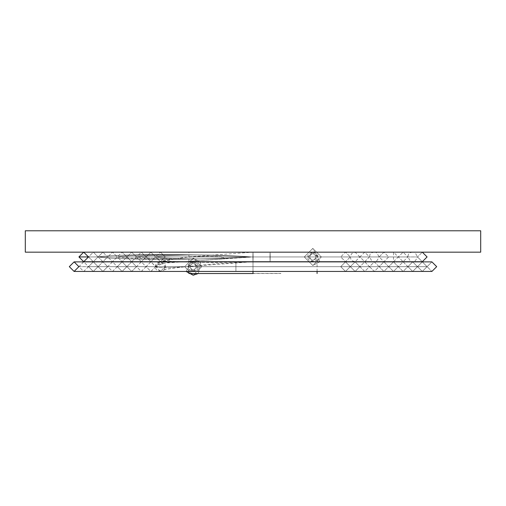 <?xml version="1.0" encoding="UTF-8"?>
<svg xmlns="http://www.w3.org/2000/svg" width="506" height="506" viewBox="0 0 506 506"><rect width="100%" height="100%" fill="white"/><g stroke="black" fill="none" stroke-linecap="round" stroke-linejoin="round"><path stroke-width="0.38" stroke-dasharray="2.53 1.9" d="M253 256.94L253 261.728L253 256.94C253 251.261 253 251.261 253 256.94C253 251.261 253 251.261 253 256.94L340.721 256.94L345.503 252.159L350.291 256.94L345.503 261.728L340.721 256.94L253 256.94L253 252.159L253 256.94L359.918 256.94L364.706 252.159L369.488 256.94L364.706 261.728L359.918 256.94L253 256.94C253 262.62 253 262.62 253 256.94C253 262.62 253 262.62 253 256.94L253 252.159L253 256.94L379.114 256.94L383.902 252.159L388.684 256.94L383.902 261.728L379.114 256.94L253 256.94C253 262.62 253 262.62 253 256.94C253 262.62 253 262.62 253 256.94L253 252.159L253 256.94L398.317 256.94L403.099 252.159L407.887 256.94L403.099 261.728L398.317 256.94L253 256.94C253 262.62 253 262.62 253 256.94C253 262.62 253 262.62 253 256.94L253 252.159L253 256.94L417.513 256.94L422.301 252.159L417.513 256.94L253 256.94C253 262.62 253 262.62 253 256.94C253 262.62 253 262.62 253 256.94L253 261.728L253 256.94C253 251.261 253 251.261 253 256.94C253 251.261 253 251.261 253 256.94L224.797 258.819L253 256.94C253 262.62 253 262.62 253 256.94C253 262.62 253 262.62 253 256.94L253 261.728L253 252.159L253 256.94L88.518 256.94L93.3 252.159L98.088 256.94L93.3 261.728L88.518 256.94L253 256.94C253 262.62 253 262.62 253 256.94C253 262.62 253 262.62 253 256.94L253 261.728L253.057 256.94L251.843 256.94L417.482 256.94C415.723 260.805 414.123 262.399 412.7 261.728C412.498 264.878 402.567 253.19 412.7 252.159L93.3 252.159L88.518 256.94L93.3 261.728L98.088 256.94L93.3 252.159L253 252.159L253 256.94L107.715 256.94L112.496 252.159L117.284 256.94L112.496 261.728L107.715 256.94L253 256.94C253 262.62 253 262.62 253 256.94C253 262.62 253 262.62 253 256.94L253 261.728L253.057 256.94L404.813 256.94L88.518 256.94L404.813 256.94L253.057 256.94L253 252.159L253.057 256.94L398.285 256.94L107.715 256.94L112.496 261.728L117.284 256.94L112.496 252.159L107.715 256.94L387.071 256.94L253.057 256.94L253 252.159L253 256.94L126.911 256.94L131.699 252.159L136.481 256.94L131.699 261.728L126.911 256.94L253 256.94C253 262.62 253 262.62 253 256.94C253 262.62 253 262.62 253 256.94L253 261.728L253 252.159L253 261.728L253.057 256.94L251.754 256.94C171.585 261.241 103.793 258.768 98.815 256.94C103.781 255.119 171.591 252.639 251.754 256.94C181.553 261.001 122.673 258.686 117.999 256.94C122.667 255.195 181.54 252.88 251.779 256.94L379.083 256.94C377.198 260.856 375.604 262.45 374.301 261.728C374.143 264.885 364.149 253.209 374.301 252.159L131.699 252.159L126.911 256.94L131.699 261.728L136.481 256.94L131.699 252.159L253 252.159L253 256.94L146.114 256.94L150.896 252.159L155.684 256.94L150.896 261.728L146.114 256.94L253 256.94M422.301 261.728L417.513 256.94L422.295 261.728L253 261.728L253 252.159L253 261.728L253.063 256.94L342.948 256.94L126.911 256.94L342.948 256.94L253.057 256.94L253 252.159L253 261.728L253 252.159L188.921 252.159L317.079 252.159L253 252.159L317.079 252.159L253 252.159L253 261.728L253 252.159L317.079 252.159L188.921 252.159L345.503 252.159L340.721 256.94L345.503 261.728L350.291 256.94L345.503 252.159L160.497 252.159L165.279 256.94L160.497 261.728L155.709 256.94L160.497 252.159L155.709 256.94L156.392 256.94C160.358 258.477 201.477 260.476 251.843 256.94C201.394 253.405 160.37 255.403 156.392 256.94L155.709 256.94L160.497 261.728L165.279 256.94L160.497 252.159L364.706 252.159L359.918 256.94L364.706 261.728L369.488 256.94L364.706 252.159L141.294 252.159L136.512 256.94L141.294 261.728L146.082 256.94L141.294 252.159L146.082 256.94L359.918 256.94L146.082 256.94L141.294 261.728L136.512 256.94L137.208 256.94C141.623 255.283 191.527 253.133 251.805 256.94C191.559 260.748 141.617 258.598 137.208 256.94C141.617 258.598 191.559 260.748 251.805 256.94L251.779 256.94C171.591 252.639 103.781 255.119 98.815 256.94C103.793 258.768 171.585 261.241 251.754 256.94L359.886 256.94L355.104 261.728L352.372 260.868L350.835 259.11L350.329 256.58L351.645 253.632L355.104 252.159L150.896 252.159L146.114 256.94L150.896 261.728L155.684 256.94L150.896 252.159L383.902 252.159L379.114 256.94L383.902 261.728L388.684 256.94L383.902 252.159L122.098 252.159L117.316 256.94L122.098 261.728L126.886 256.94L122.098 252.159L126.886 256.94L379.114 256.94L126.886 256.94L122.098 261.728L117.316 256.94L117.999 256.94C122.673 258.686 181.553 261.001 251.779 256.94C181.54 252.88 122.667 255.195 117.999 256.94L117.316 256.94L122.098 252.159L403.099 252.159L398.317 256.94L403.099 261.728L407.887 256.94L403.099 252.159L102.901 252.159L98.113 256.94L102.901 261.728L107.683 256.94L102.901 252.159L107.683 256.94L398.317 256.94L107.683 256.94L102.901 261.728L98.113 256.94L98.815 256.94L98.113 256.94L102.901 252.159L422.301 252.159L83.699 252.159L88.487 256.94L253.114 256.94C253.038 262.62 252.962 262.62 252.886 256.94C252.962 251.261 253.038 251.261 253.114 256.94C253.038 262.62 252.962 262.62 252.886 256.94C252.962 251.261 253.038 251.261 253.114 256.94L88.487 256.94L83.699 261.728L345.503 261.728L160.529 261.728M193.191 271.444L197.979 266.662L193.191 261.874L188.409 266.662C186.708 260.976 199.674 260.976 197.979 266.662C199.674 272.342 186.708 272.342 188.409 266.662C186.708 272.342 199.674 272.342 197.979 266.662C199.674 260.976 186.708 260.976 188.409 266.662L193.191 271.444L74.104 271.444L78.885 266.662L427.115 266.662L431.896 271.444L427.115 266.662L253 266.662C253 272.342 253 272.342 253 266.662C253 272.342 253 272.342 253 266.662C253 260.976 253 260.976 253 266.662C253 260.976 253 260.976 253 266.662L340.721 266.662L345.503 261.874L350.291 266.662L345.503 271.444L340.721 266.662L253 266.662C253 272.342 253 272.342 253 266.662C253 272.342 253 272.342 253 266.662C253 260.976 253 260.976 253 266.662C253 260.976 253 260.976 253 266.662L350.316 266.662L355.104 261.874L359.886 266.662L355.104 271.444L350.316 266.662L253 266.662C253 272.342 253 272.342 253 266.662C253 272.342 253 272.342 253 266.662C253 260.976 253 260.976 253 266.662C253 260.976 253 260.976 253 266.662L359.918 266.662L364.706 261.874L369.488 266.662L364.706 271.444L359.918 266.662L253 266.662C253 272.342 253 272.342 253 266.662C253 272.342 253 272.342 253 266.662C253 260.976 253 260.976 253 266.662C253 260.976 253 260.976 253 266.662L369.519 266.662L374.301 261.874L379.089 266.662L374.301 271.444L369.519 266.662L253 266.662C253 272.342 253 272.342 253 266.662C253 272.342 253 272.342 253 266.662C253 260.976 253 260.976 253 266.662C253 260.976 253 260.976 253 266.662L379.114 266.662L383.902 261.874L388.684 266.662L383.902 271.444L379.114 266.662L253 266.662C253 272.342 253 272.342 253 266.662C253 272.342 253 272.342 253 266.662C253 260.976 253 260.976 253 266.662C253 260.976 253 260.976 253 266.662L388.716 266.662L393.504 261.874L398.285 266.662L393.504 271.444L388.716 266.662L253 266.662C253 272.342 253 272.342 253 266.662C253 272.342 253 272.342 253 266.662C253 260.976 253 260.976 253 266.662C253 260.976 253 260.976 253 266.662L398.317 266.662L403.099 261.874L407.887 266.662L403.099 271.444L398.317 266.662L253 266.662C253 272.342 253 272.342 253 266.662C253 272.342 253 272.342 253 266.662C253 260.976 253 260.976 253 266.662C253 260.976 253 260.976 253 266.662L407.912 266.662L412.7 261.874L417.482 266.662L412.7 271.444L407.912 266.662L253 266.662C253 272.342 253 272.342 253 266.662C253 272.342 253 272.342 253 266.662C253 260.976 253 260.976 253 266.662C253 260.976 253 260.976 253 266.662L417.513 266.662L422.301 261.874L427.083 266.662L422.301 271.444L417.513 266.662L253 266.662C253 260.976 253 260.976 253 266.662C253 260.976 253 260.976 253 266.662L427.115 266.662L431.896 261.874L427.115 266.662L253 266.662C253 272.342 253 272.342 253 266.662C253 272.342 253 272.342 253 266.662C253 260.976 253 260.976 253 266.662C253 260.976 253 260.976 253 266.662C253 272.342 253 272.342 253 266.662C253 272.342 253 272.342 253 266.662L186.316 266.662L253 266.662C253 260.976 253 260.976 253 266.662C253 260.976 253 260.976 253 266.662C253 272.342 253 272.342 253 266.662C253 272.342 253 272.342 253 266.662L78.885 266.662L74.104 261.874L253 261.874L253 271.444L253 261.874L345.503 261.874L340.721 266.662L345.503 271.444L350.291 266.662L345.503 261.874L160.497 261.874L155.709 266.662L160.497 271.444L165.279 266.662L160.497 261.874M83.699 252.159L253 252.159L253.063 256.94L329.393 256.94L146.114 256.94L329.393 256.94L253.063 256.94L253 261.728L312.809 261.728L308.027 256.94L317.591 256.94L308.027 256.94C306.326 251.261 319.292 251.261 317.591 256.94C319.292 262.62 306.326 262.62 308.027 256.94L312.809 261.728L317.591 256.94L312.809 252.159L308.027 256.94L270.198 256.94C270.128 251.261 270.052 251.261 269.976 256.94C270.052 262.62 270.128 262.62 270.198 256.94C270.128 251.261 270.052 251.261 269.976 256.94C270.052 262.62 270.128 262.62 270.198 256.94L317.591 256.94L308.027 256.94L312.809 252.159L253 252.159L188.934 256.82L159.611 261.412L184.418 261.722L224.797 258.819L222.532 256.795L210.003 256.333L188.934 256.82M155.684 266.662L150.896 271.444L146.114 266.662L150.896 261.874L155.684 266.662L163.704 263.133L181.818 261.874L250.862 261.874L216.663 263.696L186.316 266.662C168.308 268.091 158.176 268.091 155.911 266.662L150.896 261.874L146.114 266.662L150.896 271.444L155.684 266.662L350.316 266.662L355.104 271.444L359.886 266.662L355.104 261.874L350.316 266.662L155.684 266.662M417.513 266.662L422.301 271.444L427.083 266.662L422.301 261.874L417.513 266.662L88.487 266.662L83.699 261.874L78.917 266.662L83.699 271.444L88.487 266.662L417.513 266.662M88.487 266.662L83.699 271.444L78.917 266.662L83.699 261.874L88.487 266.662L253 266.662C253 260.976 253 260.976 253 266.662C253 260.976 253 260.976 253 266.662C253 272.342 253 272.342 253 266.662C253 272.342 253 272.342 253 266.662L88.487 266.662M407.912 266.662L412.7 271.444L417.482 266.662L412.7 261.874L407.912 266.662L98.088 266.662L93.3 261.874L88.518 266.662L93.3 271.444L98.088 266.662L407.912 266.662L403.099 261.874L398.317 266.662L403.099 271.444L407.887 266.662M98.088 266.662L93.3 271.444L88.518 266.662L93.3 261.874L98.088 266.662L253 266.662C253 260.976 253 260.976 253 266.662C253 260.976 253 260.976 253 266.662C253 272.342 253 272.342 253 266.662C253 272.342 253 272.342 253 266.662L98.088 266.662L102.901 271.444L107.683 266.662L102.901 261.874L98.113 266.662L102.901 261.874L107.683 266.662L398.317 266.662L107.683 266.662L102.901 271.444L98.113 266.662M107.683 266.662L253 266.662C253 260.976 253 260.976 253 266.662C253 260.976 253 260.976 253 266.662C253 272.342 253 272.342 253 266.662C253 272.342 253 272.342 253 266.662L107.683 266.662M388.716 266.662L393.504 271.444L398.285 266.662L393.504 261.874L388.716 266.662L117.284 266.662L112.496 261.874L107.715 266.662L112.496 271.444L117.284 266.662L388.716 266.662M117.284 266.662L112.496 271.444L107.715 266.662L112.496 261.874L117.284 266.662L253 266.662C253 260.976 253 260.976 253 266.662C253 260.976 253 260.976 253 266.662C253 272.342 253 272.342 253 266.662C253 272.342 253 272.342 253 266.662L117.284 266.662M379.114 266.662L383.902 271.444L388.684 266.662L383.902 261.874L379.114 266.662L126.886 266.662L122.098 261.874L117.316 266.662L122.098 271.444L126.886 266.662L379.114 266.662M126.886 266.662L122.098 271.444L117.316 266.662L122.098 261.874L126.886 266.662L253 266.662C253 260.976 253 260.976 253 266.662C253 260.976 253 260.976 253 266.662C253 272.342 253 272.342 253 266.662C253 272.342 253 272.342 253 266.662L126.886 266.662M369.519 266.662L374.301 271.444L379.089 266.662L374.301 261.874L369.519 266.662L136.481 266.662L131.699 261.874L126.911 266.662L131.699 271.444L136.481 266.662L369.519 266.662M136.481 266.662L131.699 271.444L126.911 266.662L131.699 261.874L136.481 266.662L253 266.662C253 260.976 253 260.976 253 266.662C253 260.976 253 260.976 253 266.662C253 272.342 253 272.342 253 266.662C253 272.342 253 272.342 253 266.662L136.481 266.662M359.918 266.662L364.706 271.444L369.488 266.662L364.706 261.874L359.918 266.662L146.082 266.662L141.294 261.874L136.512 266.662L141.294 271.444L146.082 266.662L359.918 266.662M146.082 266.662L141.294 271.444L136.512 266.662L141.294 261.874L146.082 266.662L253 266.662C253 260.976 253 260.976 253 266.662C253 260.976 253 260.976 253 266.662C253 272.342 253 272.342 253 266.662C253 272.342 253 272.342 253 266.662L146.082 266.662M340.721 266.662L165.279 266.662L340.721 266.662M155.709 266.662C154.007 260.976 166.98 260.976 165.279 266.662C166.98 272.342 154.007 272.342 155.709 266.662L155.899 266.308L155.911 266.662C158.176 268.091 168.308 268.091 186.316 266.662L250.862 261.874L213.981 262.506L182.755 261.874C166.664 261.988 157.708 263.468 155.899 266.308L158.688 261.874M184.418 261.722L164.558 261.166L160.44 261.722L184.178 257.371L206.733 256.276L220.736 256.706L224.797 258.819L184.418 261.722M156.392 256.94C160.37 255.403 201.394 253.405 251.843 256.94C201.477 260.476 160.358 258.477 156.392 256.94M253.057 256.94L251.805 256.94C191.527 253.133 141.623 255.283 137.208 256.94L136.512 256.94L141.294 252.159L412.7 252.159C414.066 251.45 415.66 253.044 417.482 256.94M340.721 256.94L165.279 256.94L340.721 256.94M270.198 256.94C270.128 262.62 270.052 262.62 269.976 256.94C270.052 251.261 270.128 251.261 270.198 256.94C270.128 262.62 270.052 262.62 269.976 256.94C270.052 251.261 270.128 251.261 270.198 256.94L253.114 256.94C253.038 251.261 252.962 251.261 252.886 256.94C252.962 262.62 253.038 262.62 253.114 256.94C253.038 251.261 252.962 251.261 252.886 256.94C252.962 262.62 253.038 262.62 253.114 256.94L270.198 256.94M197.979 266.662L235.91 266.662C235.91 272.342 235.91 272.342 235.91 266.662C235.91 272.342 235.91 272.342 235.91 266.662C235.91 260.976 235.91 260.976 235.91 266.662C235.91 260.976 235.91 260.976 235.91 266.662L197.979 266.662C199.674 272.342 186.708 272.342 188.409 266.662C186.708 260.976 199.674 260.976 197.979 266.662M235.91 266.662C235.91 260.976 235.91 260.976 235.91 266.662C235.91 260.976 235.91 260.976 235.91 266.662C235.91 272.342 235.91 272.342 235.91 266.662C235.91 272.342 235.91 272.342 235.91 266.662L253 266.662C253 272.342 253 272.342 253 266.662C253 272.342 253 272.342 253 266.662C253 260.976 253 260.976 253 266.662C253 260.976 253 260.976 253 266.662L235.91 266.662M186.113 271.444L193.191 258.117L200.743 262.658L198.289 273.518L200.743 262.658L193.191 258.117L184.646 266.662L193.191 275.207L201.736 266.662L193.191 258.117L186.113 271.444M193.191 270.077C189.136 267.8 189.136 265.524 193.191 263.24C197.251 265.524 197.251 267.8 193.191 270.077C189.136 267.8 189.136 265.524 193.191 263.24C197.251 265.524 197.251 267.8 193.191 270.077C197.251 267.8 197.251 265.524 193.191 263.24C189.136 265.524 189.136 267.8 193.191 270.077C197.251 267.8 197.251 265.524 193.191 263.24C189.136 265.524 189.136 267.8 193.191 270.077M193.191 275.207L184.646 266.662L193.191 258.117L201.736 266.662L193.191 275.207M312.809 265.486L304.264 256.94L312.809 248.395L319.887 261.728L312.809 248.395L304.264 256.94L312.809 265.486L321.354 256.94L312.809 248.395L304.264 256.94L312.809 265.486L319.786 261.874L312.809 265.486L304.264 256.94L312.809 248.395L321.354 256.94L312.809 265.486M312.809 260.356C308.749 258.079 308.749 255.802 312.809 253.525C316.864 255.802 316.864 258.079 312.809 260.356C308.749 258.079 308.749 255.802 312.809 253.525C316.864 255.802 316.864 258.079 312.809 260.356C316.864 258.079 316.864 255.802 312.809 253.525C308.749 255.802 308.749 258.079 312.809 260.356C316.864 258.079 316.864 255.802 312.809 253.525C308.749 255.802 308.749 258.079 312.809 260.356M253 273.518L188.921 273.518L253 273.518M253.215 273.518L280.881 273.518M240.9 273.43L247.567 273.43L241.16 273.518C260.824 273.518 221.489 273.518 241.16 273.518L241.16 273.43C221.489 273.43 260.824 273.43 241.16 273.43L234.752 273.518L240.9 273.518M238.528 273.518L241.678 273.518C248.984 273.518 248.984 273.518 241.678 273.518L234.752 273.518L241.16 273.43C263.025 273.43 219.294 273.43 241.16 273.43L241.16 273.518C219.294 273.518 263.025 273.518 241.16 273.518L247.573 273.518L241.16 273.43C221.489 273.43 260.824 273.43 241.16 273.43L241.16 273.518C260.824 273.518 221.489 273.518 241.16 273.518L238.528 273.43M280.881 273.43L253.215 273.43L280.881 273.43M247.364 273.43L246.403 273.43L247.364 273.43M238.857 273.43C228.098 273.43 249.622 273.43 238.857 273.43L238.857 273.518C249.622 273.518 228.098 273.518 238.857 273.518L238.857 273.43M238.332 273.43L244.075 273.43L238.332 273.518M241.16 273.43C263.025 273.43 219.294 273.43 241.16 273.43L241.16 273.518C219.294 273.518 263.025 273.518 241.16 273.518L246.675 273.518L241.16 273.43C221.489 273.43 260.824 273.43 241.16 273.43L241.16 273.518C260.824 273.518 221.489 273.518 241.16 273.518L247.573 273.518L241.16 273.43C263.025 273.43 219.294 273.43 241.16 273.43L241.16 273.518C219.294 273.518 263.025 273.518 241.16 273.518L241.16 273.43M241.678 273.518C248.984 273.518 248.984 273.518 241.678 273.518C248.984 273.518 248.984 273.518 241.678 273.518L241.678 273.43C248.984 273.43 248.984 273.43 241.678 273.43C248.984 273.43 248.984 273.43 241.678 273.43L241.678 273.518M244.398 273.43C236.631 273.43 252.184 273.43 244.398 273.43L244.398 273.518C252.184 273.518 236.631 273.518 244.398 273.518L244.398 273.43M238.434 273.43C229.016 273.43 247.965 273.43 238.434 273.43L238.434 273.518C247.965 273.518 229.016 273.518 238.434 273.518L238.434 273.43M241.64 273.43L241.678 273.43C248.984 273.43 248.984 273.43 241.678 273.43L241.64 273.43M247.573 273.518L234.955 273.43L247.567 273.43M25.3 230.793L25.3 252.159L25.3 230.793L480.7 230.793L480.7 252.159L25.3 252.159L480.7 252.159L480.7 230.793L25.3 230.793M250.464 261.906L364.706 261.728L141.294 261.728L383.902 261.728L122.098 261.728L403.099 261.728L183.615 261.728M431.896 271.444L160.497 271.444M250.464 261.874L181.818 261.874M193.191 261.874L431.896 261.874M158.96 261.728L159.611 261.412M165.279 266.662L163.419 270.172C164.539 269.356 172.59 268.142 187.574 266.542M253 261.728L93.3 261.728L412.7 261.728L112.496 261.728L393.497 261.728L393.497 252.159L112.496 252.159L393.497 252.159L398.285 256.94L393.497 261.728L253 261.728M359.886 256.94L355.104 252.159L253 252.159L374.301 252.159C375.534 251.4 377.128 252.994 379.083 256.94M317.079 271.444L317.079 261.874M317.079 261.728L317.079 252.159M188.921 271.444L188.921 261.874M188.921 261.728L188.921 252.159"/><path stroke-width="0.76" d="M422.301 252.159L427.083 256.94L422.301 261.728L427.083 256.94L422.301 252.159M431.896 261.874L436.684 266.662L431.896 271.444L436.684 266.662L431.896 261.874L74.104 261.874L69.316 266.662L74.104 271.444L69.316 266.662L74.104 261.874L78.885 266.662L74.104 271.444L431.896 271.444M182.755 261.874L184.418 261.722L182.755 261.874M83.699 252.159L88.487 256.94L78.917 256.94L83.699 252.159L78.917 256.94L83.699 261.728L78.917 256.94L88.487 256.94L83.699 261.728L422.301 261.728M193.191 275.207L186.113 271.444L193.191 275.207L198.289 273.518L193.191 275.207M253 273.518L253 271.444L253 273.518L188.921 273.518L253.215 273.518M25.3 252.159L25.3 230.793L25.3 252.159L480.7 252.159L480.7 230.793L480.7 252.159L25.3 252.159M480.7 230.793L25.3 230.793L480.7 230.793M317.079 273.518L317.079 271.444M188.921 273.518L188.921 271.444"/></g></svg>
